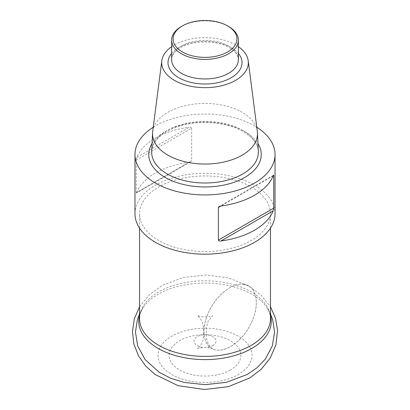 <?xml version="1.0" encoding="UTF-8"?>
<svg xmlns="http://www.w3.org/2000/svg" width="410" height="410" viewBox="0 0 410 410"><rect width="100%" height="100%" fill="white"/><g stroke="black" fill="none" stroke-linecap="round" stroke-linejoin="round"><path stroke-width="0.31" stroke-dasharray="2.05 1.54" d="M250.361 241.003A65.462 37.797 0 0 0 270.472 213.748A65.462 37.797 0 0 0 205.01 175.951A65.462 37.797 0 0 0 139.549 213.748A65.462 37.797 0 0 0 179.354 248.516A65.462 37.797 0 0 0 250.361 241.003M212.626 345.717A10.993 6.35 0 0 0 208.07 335.042A10.993 6.35 0 0 0 194.335 342.657A10.993 6.35 0 0 0 212.626 345.717M229.861 370.297A35.87 20.71 0 0 0 214.989 335.467A35.87 20.71 0 0 0 170.181 360.318A35.87 20.71 0 0 0 229.861 370.297M237.559 374.919A46.986 27.127 0 0 0 218.079 329.302A46.986 27.127 0 0 0 159.393 361.856A46.986 27.127 0 0 0 237.559 374.919M134.977 213.748A70.033 40.436 180 0 1 178.212 176.392A70.033 40.436 180 0 1 254.533 185.156A70.033 40.436 180 0 1 275.043 213.748M153.227 127.269A70.033 40.436 180 0 1 254.533 125.896A70.033 40.436 180 0 1 256.798 127.269M189.036 162.232A70.033 40.436 0 0 0 136.822 192.377L189.036 162.232L190.973 161.601L191.649 160.72L136.263 192.7L136.263 160.11L191.649 128.13L191.649 160.72M191.649 128.13C191.162 127.305 190.296 127.018 189.036 127.269L136.822 157.414A70.033 40.436 180 0 1 189.036 127.269M136.822 157.414L136.263 160.11M136.822 192.377C136.535 193.187 136.351 193.294 136.263 192.7L136.468 193.054M152.679 131.497A52.475 30.299 180 0 1 186.745 105.344A52.475 30.299 180 0 1 242.115 112.325A52.475 30.299 180 0 1 257.342 131.497M171.626 46.699A43.322 25.01 180 0 1 235.642 44.951A43.322 25.01 180 0 1 238.394 46.699M181.404 26.491A33.384 19.275 180 0 1 228.616 26.491M243.243 284.232C255.532 284.976 260.124 301.832 252.821 319.39C246.143 337.01 229.005 351.718 217.074 350.063C204.785 349.315 200.193 332.459 207.496 314.901C214.179 297.281 231.317 282.577 243.243 284.232C232.849 282.905 218.32 293.678 210.489 308.525C201.105 325.243 202.109 344.451 212.595 348.854C222.825 354.235 240.793 343.093 249.833 325.771C258.889 309.591 258.326 290.972 248.629 285.913L243.243 284.232M270.472 313.968L266.654 307.269C269.247 311.159 270.523 314.936 270.472 318.601A65.462 37.797 0 0 0 205.01 280.809A65.462 37.797 0 0 0 139.549 318.601C139.497 314.936 140.773 311.159 143.367 307.269A66.282 38.268 180 0 1 159.09 293.739A66.282 38.268 180 0 1 266.654 307.269A66.282 38.268 180 0 1 270.472 315.341M139.549 315.341A66.282 38.268 180 0 1 143.367 307.269L139.549 313.968M152.054 143.546A56.247 32.472 180 0 1 244.78 131.528A56.247 32.472 180 0 1 257.967 143.546M242.73 130.431A53.346 30.796 0 0 0 185.269 123.6A53.346 30.796 0 0 0 151.685 151.372C151.931 145.248 155.682 139.482 162.934 134.085C168.756 129.939 176.064 126.839 184.849 124.778C204.462 120.079 228.77 123.015 243.33 131.672C253.016 137.575 258.018 144.141 258.336 151.372A53.346 30.796 0 0 0 242.73 130.431M171.626 53.413A37.013 21.371 180 0 1 231.184 47.529A37.013 21.371 180 0 1 238.394 53.413M228.616 46.048A33.384 19.275 0 0 0 192.234 41.871A33.384 19.275 0 0 0 171.626 59.675C171.493 56.349 173.584 52.962 177.899 49.513C188.979 40.416 216.096 39.334 229.369 47.709C233.705 50.322 236.462 53.1 237.636 56.042L238.394 59.675A33.384 19.275 0 0 0 228.616 46.048M273.198 175.859L220.985 206.004L273.198 175.859M270.472 228.119L270.472 213.748M139.549 228.119L139.549 213.748M273.265 175.326L219.463 206.389M190.558 161.842L136.755 192.905M212.595 348.854L212.687 348.895C211.76 348.638 210.253 346.819 208.157 343.436L206.758 339.096C206.43 336.851 206.358 332.956 206.537 327.416L207.767 321.942L212.677 315.633C211.621 316.469 208.203 316.868 202.427 316.827L197.333 315.623C198.373 315.987 199.901 317.842 201.92 321.199L203.411 326.596L203.539 335.626L202.981 340.428L200.557 345.651L197.333 348.895C197.287 348.623 203.252 347.096 206.804 347.629C210.094 348.023 212.026 348.428 212.595 348.854M139.549 306.829L149.404 294.698L162.14 285.488L183.137 277.503L206.184 275.028L228.437 277.883L248.629 285.913L260.929 294.99L270.472 306.829"/><path stroke-width="0.61" d="M256.798 127.269A70.033 40.436 180 0 1 275.043 154.488L275.043 213.748A70.033 40.436 180 0 1 205.01 254.179A70.033 40.436 180 0 1 134.977 213.748L134.977 154.488A70.033 40.436 180 0 1 153.227 127.269M275.043 154.488A70.033 40.436 180 0 1 205.01 194.924A70.033 40.436 180 0 1 134.977 154.488M273.757 208.126L273.757 175.536L273.198 175.859A70.033 40.436 180 0 1 220.985 206.004L218.371 207.511L218.371 240.106L273.757 208.126L273.198 210.822L220.985 240.967A70.033 40.436 0 0 0 273.198 210.822M220.985 240.967C219.724 241.213 218.853 240.926 218.371 240.106M218.371 207.511L218.955 206.691L220.985 206.004M273.198 175.859C273.485 175.049 273.67 174.942 273.757 175.536L273.552 175.183M238.394 46.699A43.322 25.01 180 0 1 248.214 60.782L257.342 131.497A52.475 30.299 180 0 1 257.47 132.927A52.475 30.299 180 0 1 205.01 164.046A52.475 30.299 180 0 1 152.556 132.927A52.475 30.299 180 0 1 152.679 131.497L161.806 60.782A43.322 25.01 180 0 1 171.626 46.699M248.214 60.782A43.322 25.01 180 0 1 205.01 87.653A43.322 25.01 180 0 1 161.806 60.782M228.616 26.491L227.591 25.902L228.616 26.491A33.384 19.275 180 0 1 238.394 40.124A33.384 19.275 180 0 1 205.01 59.394A33.384 19.275 180 0 1 171.626 40.124A33.384 19.275 180 0 1 181.404 26.491L182.429 25.902A31.934 18.435 0 0 0 182.429 51.973A31.934 18.435 0 0 0 227.591 51.973A31.934 18.435 0 0 0 227.591 25.902A31.934 18.435 0 0 0 182.429 25.902M139.549 228.119L139.549 318.601A65.462 37.797 0 0 0 179.354 353.374A65.462 37.797 0 0 0 250.361 345.861A65.462 37.797 0 0 0 270.472 318.601L270.472 228.119M270.472 315.341A66.282 38.268 180 0 1 250.93 348.93A66.282 38.268 180 0 1 174.322 355.255A66.282 38.268 180 0 1 139.549 315.341M257.967 143.546A56.247 32.472 180 0 1 205.01 186.96A56.247 32.472 180 0 1 152.054 143.546M152.556 132.927L151.685 151.372A53.346 30.796 0 0 0 205.01 183.009A53.346 30.796 0 0 0 258.336 151.372L257.47 132.927M238.394 53.413A37.013 21.371 180 0 1 205.01 84.009A37.013 21.371 180 0 1 171.626 53.413M171.626 40.124L171.626 59.675A33.384 19.275 0 0 0 205.01 78.951A33.384 19.275 0 0 0 238.394 59.675L238.394 40.124M270.472 313.968L272.67 319.687L274.562 332.054L272.353 345.83L265.27 359.165L257.085 367.729L247.163 374.514L226.289 382.33L205.241 384.677L184.167 382.428L171.196 378.456L159.47 372.5L145.119 359.647L137.673 345.83L135.459 332.054L137.35 319.687L139.549 313.968M270.472 306.829L275.52 318.252L277.56 330.614L275.909 344.897L270.257 358.053L261.303 369.174L249.895 377.866L228.36 386.661L204.472 389.5L178.007 385.656L154.893 374.376L145.611 365.945L138.416 355.701L133.87 343.98L132.44 331.449L134.383 318.652L139.549 306.829"/></g></svg>
